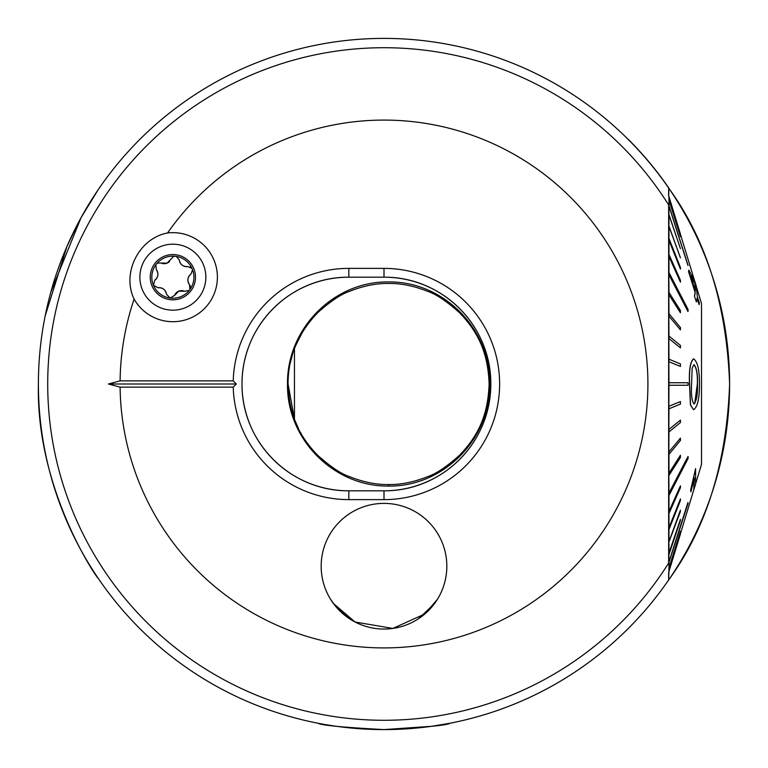 <?xml version="1.0" encoding="UTF-8"?>
<svg xmlns="http://www.w3.org/2000/svg" width="768" height="768" viewBox="0 0 768 768"><rect width="100%" height="100%" fill="white"/><g stroke="black" fill="none" stroke-linecap="round" stroke-linejoin="round"><path stroke-width="1.15" d="M668.65 195.494L668.65 188.006A345.6 345.6 0 0 0 628.454 139.699L628.541 139.613A345.725 345.725 0 0 1 668.774 187.968L668.774 195.494L668.65 188.006A345.6 345.6 0 0 0 38.4 384C35.75 490.051 97.958 579.706 98.256 578.4C98.112 579.811 35.77 490.358 38.4 384C35.75 490.051 97.958 579.706 98.256 578.4C98.112 579.811 35.77 490.358 38.4 384A345.6 345.6 0 0 0 668.65 579.994A345.6 345.6 0 0 0 729.6 384C726.739 462.806 706.416 528.144 668.65 579.994L668.65 572.506M134.112 299.107A44.534 44.534 0 0 0 217.402 277.181A44.534 44.534 0 0 0 167.578 232.963C138.979 238.214 121.44 273.043 134.112 299.107A263.914 263.914 0 0 0 120.106 380.861L233.232 380.861A115.622 115.622 0 0 1 348.816 268.378L384 268.378A115.622 115.622 0 0 1 499.622 384A115.622 115.622 0 0 1 384 499.622L348.816 499.622A115.622 115.622 0 0 1 233.232 387.139L236.333 384L233.232 380.861M434.592 603.485L418.57 618.691M349.421 618.691L335.914 606.672L330.586 599.328M318.086 723.254C320.736 725.232 342.701 727.354 383.971 729.6C425.338 727.344 447.312 725.232 449.914 723.254L431.635 726.298L384 729.6A345.6 345.6 0 0 0 668.65 579.994M241.987 384A106.819 106.819 0 0 0 348.816 490.819C290.333 491.203 241.67 442.522 241.987 384C241.834 325.19 290.333 276.854 348.816 277.181A106.819 106.819 0 0 0 241.987 384M446.832 566.227A62.832 62.832 0 0 0 384 503.386A62.832 62.832 0 0 0 321.168 566.227A62.832 62.832 0 0 0 384 629.059A62.832 62.832 0 0 0 446.832 566.227A62.832 62.832 0 0 0 384 503.386A62.832 62.832 0 0 0 321.168 566.227A62.832 62.832 0 0 0 384 629.059A62.832 62.832 0 0 0 446.832 566.227M384 268.378L384 277.181C442.483 276.797 491.146 325.478 490.819 384C490.982 442.81 442.483 491.146 384 490.819A106.819 106.819 0 0 0 490.819 384A106.819 106.819 0 0 0 384 277.181L348.816 277.181L348.816 268.378M668.65 348.154L668.65 357.542M668.65 315.005L668.65 329.808M668.65 283.421L668.65 303.302M668.774 221.923L668.65 278.621M120.106 380.861L108.365 384L120.106 387.139A263.914 263.914 0 0 0 384 647.914A263.914 263.914 0 0 0 647.914 384A263.914 263.914 0 0 0 167.578 232.963M668.65 204.941L668.65 563.059A336.288 336.288 0 0 1 47.712 384A336.288 336.288 0 0 1 668.65 204.941M120.106 387.139L233.232 387.139M668.928 571.584L668.65 578.688M668.65 188.006C706.435 239.962 726.749 305.29 729.6 384A345.6 345.6 0 0 0 668.774 188.189A345.6 345.6 0 0 1 729.6 384M45.158 315.965L66.95 246.461M66.998 246.336L78.557 222.317M98.256 189.6L81.082 217.622L50.861 292.042M333.398 603.485L355.037 621.994L392.842 628.435L424.848 613.968L437.414 599.328M348.816 499.622L348.816 490.819L384 490.819L384 499.622M668.65 385.882L668.65 382.118M108.365 384L236.333 384M298.454 428.525L294.451 419.299L294.451 348.701L295.469 346.109M388.368 281.923C443.078 281.213 490.426 328.262 489.677 383.866C490.598 439.718 442.877 486.797 388.589 486.077C334.138 486.749 286.714 439.67 287.501 384.154C286.771 328.531 333.85 281.29 388.368 281.923M388.589 484.541C400.752 484.762 413.674 482.17 427.344 476.765C435.878 474 446.602 466.838 459.514 455.261C480.509 433.584 488.035 411.974 489.13 383.99C488.064 356.227 480.509 334.454 459.715 312.941C446.774 301.286 436.042 294.067 427.507 291.302C413.866 285.869 400.886 283.258 388.589 283.459C376.349 283.248 363.389 285.85 349.728 291.274C341.184 294.067 330.49 301.229 317.645 312.758C297.907 333.36 288.048 357.12 288.048 384.038C289.142 411.869 296.659 433.555 317.539 455.136C330.49 466.771 341.222 473.971 349.747 476.726C363.456 482.16 376.406 484.762 388.589 484.541L388.589 486.077M301.402 434.054L300.624 432.691M296.112 344.544L302.765 331.642M301.92 333.043L295.45 346.147L301.92 333.043M294.451 419.299L288.048 383.885M292.531 354.317L290.275 362.976M693.84 364.666C696.47 367.622 697.642 374.064 697.344 384L694.714 403.45M693.619 358.867C697.565 361.555 699.504 369.936 699.437 384L699.437 384.346C699.523 398.477 697.565 406.963 693.571 409.776L690.547 404.938L689.635 384C689.011 370.099 690.346 361.718 693.619 358.867L693.494 358.867C690.23 361.622 688.896 370.003 689.51 384L690.422 404.938L693.571 409.776M697.478 384.326L697.469 384C697.766 374.035 696.595 367.594 693.974 364.666L692.131 368.112L691.594 384.326C691.018 394.32 691.805 400.867 693.955 403.978C696.605 400.896 697.776 394.349 697.478 384.326L697.344 384.326M688.08 385.258L688.08 382.742L668.966 382.742L668.966 385.258L688.08 385.258M668.966 382.742L668.842 361.699L680.438 366.422L668.842 361.699M680.438 366.422L680.438 363.926L668.966 359.203L668.966 361.699M668.966 359.203L668.842 338.496L680.438 347.866L680.438 345.437L668.966 336.058L668.966 338.496M668.966 336.058L668.842 316.003L680.438 329.885L680.438 327.542L668.966 313.67L668.966 316.003M668.966 313.67L668.842 294.595L680.438 312.749L680.438 310.55L668.966 292.387L668.966 294.595M668.966 292.387L668.842 274.589L686.438 308.592M668.966 274.589L687.946 311.52L688.08 309.485L668.966 272.554L668.966 274.589L688.08 311.52M668.966 272.554L668.966 256.31L680.438 282.115L680.438 280.282L668.966 254.477L668.966 256.31M668.966 254.477L668.966 240.038L680.438 269.088L680.438 267.485L668.966 238.435L668.966 240.038M668.966 238.435L668.966 226.042L680.438 257.875L668.966 226.042M668.966 224.698L668.966 214.541L680.438 248.65L668.842 214.541M680.438 248.65L668.966 214.541M668.966 213.466L668.842 205.709L687.946 265.469L668.966 205.709L688.08 265.469L668.966 205.709M668.966 204.931L668.966 199.69L680.438 236.717L668.966 199.69M668.966 199.219L668.966 196.57L680.438 234.192L668.966 196.57M680.438 234.038L668.65 196.118M668.966 493.411L668.966 495.446L688.08 458.515L688.08 456.48L668.966 493.411L668.842 475.613L680.438 457.45L680.438 455.251L668.966 473.405L668.966 475.613M668.966 562.291L688.08 503.309L668.966 562.291L668.842 554.534L680.438 520.426L668.966 554.534M694.579 296.122L695.261 292.426L688.714 271.814L688.858 270.077L688.589 271.814L695.126 292.426L694.454 296.122L696.384 301.958L694.454 296.122M696.979 298.262L699.139 304.685L697.104 298.262L696.384 301.958M695.808 483.187L701.51 464.429L701.51 303.571L696.653 287.597M680.438 234.192L668.842 196.57M680.438 236.717L668.842 199.69M680.438 257.875L668.842 226.042M680.438 269.088L668.842 240.038M680.438 282.115L668.842 256.31M680.438 312.749L668.842 294.595M680.438 329.885L668.842 316.003M680.438 347.866L668.842 338.496M668.966 406.301L668.966 408.797L680.438 404.074L680.438 401.578L668.842 406.301L668.966 385.258M668.842 406.301L680.438 401.578M668.966 429.504L668.966 431.942L680.438 422.563L680.438 420.134L668.842 429.504L668.966 408.797M668.842 429.504L680.438 420.134M668.966 451.997L668.966 454.33L680.438 440.458L680.438 438.115L668.842 451.997L668.966 431.942M668.842 451.997L680.438 438.115M668.966 473.405L668.966 454.33M668.842 473.405L680.438 455.251M686.438 459.408L668.842 493.411L688.08 456.48M668.966 511.69L668.966 513.523L680.438 487.718L680.438 485.885L668.966 511.69L668.966 495.446M668.842 511.69L680.438 485.885M668.966 527.962L668.966 529.565L680.438 500.515L680.438 498.912L668.966 527.962L668.966 513.523M668.842 527.962L680.438 498.912M668.966 541.958L680.438 511.478L668.966 541.958L668.966 529.565M668.842 541.958L680.438 510.125M668.966 553.459L668.966 543.302M668.842 553.459L680.438 519.35M668.842 562.291L687.946 502.531L668.842 562.291M668.966 568.31L680.438 531.754L668.966 568.31L668.966 563.069M668.842 568.31L680.438 531.283M668.966 571.43L680.438 533.962L668.966 571.43L668.966 568.781M668.842 571.43L680.438 533.808M668.842 571.882L680.438 533.962M694.291 477.888L693.782 489.974L694.416 477.888L690.912 491.846L690.758 490.013L695.597 468.634L695.587 484.138L693.782 489.974M695.597 468.634L690.634 490.013L690.912 491.846M688.858 270.077L694.925 281.741L696.403 286.512L697.286 296.515L699.331 302.938L699.139 304.685M690.557 275.808L695.05 283.728L695.309 290.688M695.184 283.728L690.682 275.808L695.434 290.688L695.05 283.728M184.541 291.264A7.363 7.363 0 0 0 178.704 291.168L184.541 291.264L189.264 290.381L189.917 289.536A21.053 21.053 0 0 0 192.586 269.808L192.01 268.416A21.053 21.053 0 0 0 176.381 256.426L174.893 256.224A21.053 21.053 0 0 0 156.528 263.914L155.875 264.758L156.25 269.549C158.822 273.485 158.352 277.037 154.848 280.195L153.418 285.216A21.053 21.053 0 0 0 189.264 290.381M173.482 256.541A4.214 4.214 0 0 1 174.893 256.224L173.482 256.541L167.069 263.146L157.901 262.992L156.528 263.914M185.462 307.67A32.986 32.986 0 0 0 203.357 264.586A32.986 32.986 0 0 0 160.272 246.691A32.986 32.986 0 0 0 142.378 289.776A32.986 32.986 0 0 0 185.462 307.67M151.958 285.821A22.618 22.618 0 0 0 181.507 298.09A22.618 22.618 0 0 0 193.776 268.541A22.618 22.618 0 0 0 164.227 256.272A22.618 22.618 0 0 0 151.958 285.821M155.875 264.758A21.053 21.053 0 0 0 153.418 285.216L157.987 287.76C162.682 287.51 165.523 289.69 166.502 294.298L170.141 298.051L174.624 295.363L178.704 291.168A7.363 7.363 0 0 0 174.624 295.363M190.176 266.851A4.214 4.214 0 0 1 192.01 268.416L187.795 266.544C183.101 266.803 180.259 264.624 179.28 260.006L176.381 256.426M190.934 274.118A7.363 7.363 0 0 0 189.533 284.755A4.214 4.214 0 0 1 189.917 289.536L189.533 284.755C186.96 280.819 187.43 277.267 190.934 274.118L192.586 269.808M154.848 280.195A7.363 7.363 0 0 0 156.25 269.549M161.232 263.05A7.363 7.363 0 0 0 169.555 261.456M179.28 260.006A7.363 7.363 0 0 0 187.795 266.544M166.502 294.298A7.363 7.363 0 0 0 157.987 287.76M694.685 281.098L680.419 234.192M693.744 489.974L680.419 533.808"/></g></svg>
